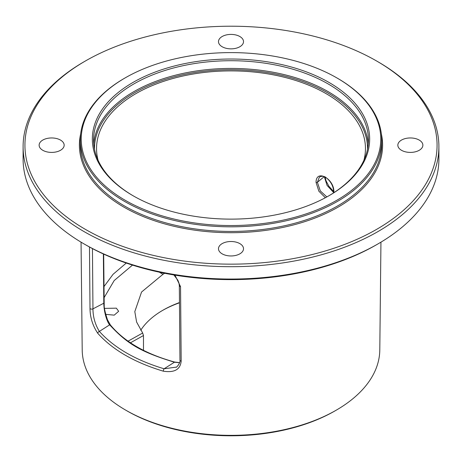 <?xml version="1.0" encoding="UTF-8"?>
<svg xmlns="http://www.w3.org/2000/svg" width="462" height="462" viewBox="0 0 462 462"><rect width="100%" height="100%" fill="white"/><g stroke="black" fill="none" stroke-linecap="round" stroke-linejoin="round"><path stroke-width="0.69" d="M23.1 146.679L23.1 159.015A207.9 120.028 0 0 0 83.992 243.89A207.9 120.028 0 0 0 378.008 243.89L378.008 243.89A207.9 120.028 0 0 0 438.9 159.015L438.9 146.679A207.9 120.028 0 0 0 378.008 61.804L376.715 61.059A206.069 118.971 0 0 0 85.285 61.053A206.069 118.971 180 0 0 85.285 61.059L83.992 61.804A207.9 120.028 0 0 0 23.1 146.679A207.9 120.028 0 0 0 151.438 257.571A207.9 120.028 0 0 0 378.008 231.549A207.9 120.028 0 0 0 438.9 146.679M83.992 61.804L85.285 61.059A206.069 118.971 180 0 0 85.291 229.308A206.069 118.971 180 0 0 376.715 229.308A206.069 118.971 0 0 0 376.715 61.059M376.287 244.883A205.457 118.619 0 0 1 376.282 244.883A205.457 118.619 0 0 0 376.282 244.883L378.008 243.89L376.282 244.889A205.457 118.619 180 0 1 85.718 244.883L83.992 243.89M81.052 242.157L82.207 349.971A148.799 85.909 0 0 0 125.785 410.187A148.799 85.909 0 0 0 336.215 410.187L336.215 410.187A148.799 85.909 0 0 0 379.793 349.971L380.948 242.157M324.336 176.675L327.067 185.406L333.639 192.533M325.369 197.73L318.849 191.187L316.048 182.38A0.918 0.526 0.4 0 0 317.382 182.288L319.288 177.316C320.911 175.814 324.388 176.114 325.802 177.391C330.959 181.387 333.57 186.365 333.645 192.325L333.628 192.85M316.048 182.38C316.054 168.416 334.933 179.221 333.853 192.66L333.853 192.706M363.906 160.285A134.459 77.628 0 0 0 365.454 149.001A134.459 77.628 0 0 0 282.836 76.894A134.459 77.628 0 0 0 135.92 93.63A134.459 77.628 0 0 0 96.546 149.001A134.459 77.628 0 0 0 98.094 160.285M328.615 195.928A137.439 79.349 0 0 0 368.439 140.073A137.439 79.349 0 0 0 283.599 66.759A137.439 79.349 0 0 0 133.813 83.963A137.439 79.349 180 0 0 93.561 140.073A137.439 79.349 180 0 0 133.385 195.928M132.952 82.467A138.664 80.053 0 0 0 132.952 195.68A138.664 80.053 0 0 0 329.048 195.68L329.048 195.68A138.664 80.053 0 0 0 329.048 82.467A138.664 80.053 0 0 0 132.952 82.467M336.908 200.219A149.775 86.469 0 0 0 336.908 77.934A149.775 86.469 0 0 0 125.092 77.928A149.775 86.469 0 0 0 125.092 77.934A149.775 86.469 0 0 0 125.092 200.219A149.775 86.469 0 0 0 336.908 200.219M381.687 139.824L381.687 144.433A150.687 87 0 0 1 337.555 205.954A150.687 87 180 0 1 173.331 224.809A150.687 87 180 0 1 80.313 144.433L80.313 139.824A150.687 87 180 0 0 173.331 220.201A150.687 87 180 0 0 337.555 201.34A150.687 87 0 0 0 381.687 139.824A150.687 87 0 0 0 337.555 78.303L336.908 77.934M124.445 78.303L125.092 77.934L124.445 78.303A150.687 87 180 0 0 80.313 139.824M422.874 145.184A12.514 7.225 180 0 1 410.354 152.408A12.514 7.225 180 0 1 397.84 145.184A12.514 7.225 180 0 1 410.354 137.953A12.514 7.225 180 0 1 422.874 145.184M231 34.407A12.514 7.225 180 0 1 243.514 41.632A12.514 7.225 180 0 1 231 48.856A12.514 7.225 180 0 1 218.486 41.632A12.514 7.225 180 0 1 231 34.407M39.126 145.184A12.514 7.225 180 0 1 51.646 137.953A12.514 7.225 180 0 1 64.16 145.184A12.514 7.225 180 0 1 51.646 152.408A12.514 7.225 180 0 1 39.126 145.184M231 255.96A12.514 7.225 180 0 1 218.486 248.729A12.514 7.225 180 0 1 231 241.505A12.514 7.225 180 0 1 243.514 248.729A12.514 7.225 180 0 1 231 255.96M103.956 286.636L113.063 274.307L126.27 263.063M103.373 253.967L103.794 303.228C104.025 313.917 107.825 323.146 109.661 324.832C127.408 344.121 140.974 351.963 174.422 362.22L179.579 362.728M103.679 254.106L104.21 305.411C104.123 308.148 105.226 312.965 107.519 319.86L110.418 324.994A0.918 0.676 141.1 0 0 109.661 324.832L99.365 331.416C95.12 324.44 92.983 316.92 92.954 308.859L92.446 248.596M174.676 362.058A0.918 0.318 105.1 0 0 174.422 362.22L164.102 368.792C135.707 360.233 114.126 347.776 99.365 331.416M176.328 367.117L164.102 368.792A1.831 0.676 -73.5 0 0 163.317 371.182C134.581 362.531 112.751 349.93 97.823 333.373C92.695 325.739 90.084 317.429 90.003 308.437L89.484 247.008M174.971 275.133L180.544 286.659L181.173 361.076C180.371 369.519 174.417 372.886 163.317 371.182M97.823 333.373A1.831 1.334 -41.4 0 1 99.365 331.41M334.91 410.943L334.91 410.943A146.951 84.841 180 0 1 334.91 410.943L336.215 410.187L334.91 410.943A146.951 84.841 180 0 1 127.09 410.943L125.785 410.187M179.47 302.806A98.025 56.595 0 0 0 162.335 310.556M140.725 330.266A96.194 55.538 180 0 1 162.976 310.187L162.982 310.181A96.194 55.538 180 0 1 162.982 310.181A96.194 55.538 0 0 1 179.47 302.558M143.48 350.34L143.48 335.539L142.677 333.021L136.613 322.049L134.806 311.619L141.563 292.024L162.982 274.289L159.321 272.176M164.657 273.273L162.982 274.289M104.054 297.747L114.195 280.544L132.484 265.107M104.533 308.385L116.355 308.16L118.653 311.296L114.23 315.142L105.711 314.356M326.836 196.933L320.293 190.898L317.382 182.288L324.232 176.64M333.853 192.66A0.918 0.526 -179.6 0 1 333.645 192.331M94.479 149.243A136.527 78.823 180 0 1 134.465 92.787A136.527 78.823 0 0 1 283.824 75.837A136.527 78.823 0 0 1 367.521 149.243M93.722 143.925A137.439 79.349 180 0 1 133.813 91.667A137.439 79.349 0 0 1 280.498 73.747A137.439 79.349 0 0 1 368.278 143.925M80.659 133.893A151.605 87.526 180 0 0 164.05 223.712A151.605 87.526 180 0 0 338.201 207.074A151.605 87.526 0 0 0 381.341 133.893M104.054 302.668A0.918 0.531 179.5 0 1 104.094 302.829A0.918 0.531 179.5 0 1 103.794 303.228L92.954 308.859A1.831 1.068 -0.5 0 1 90.003 308.437M181.173 361.076A1.831 1.068 179.5 0 1 179.955 360.1A1.831 1.068 179.5 0 1 179.955 360.071C180.671 362.832 176.478 367.671 176.109 367.267L176.138 367.25M180.544 286.659A1.831 1.068 179.5 0 1 179.331 285.683M128.049 341.164L142.677 333.021M130.44 342.798L143.48 335.539M325.092 177.004L326.039 180.815L328.846 186.209L333.622 191.499M110.418 324.994C124.238 341.655 145.657 354.013 174.682 362.058L179.608 362.63M173.874 274.954L177.893 280.267L178.996 283.166L179.325 285.666L179.955 360.083"/></g></svg>
